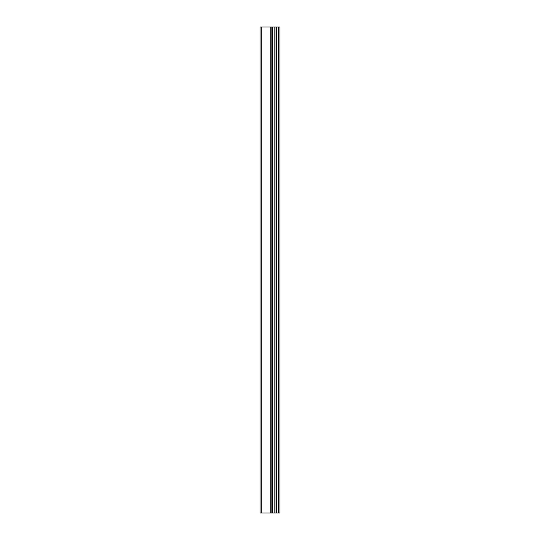 <?xml version="1.0" encoding="UTF-8"?>
<svg xmlns="http://www.w3.org/2000/svg" width="540" height="540" viewBox="0 0 540 540"><rect width="100%" height="100%" fill="white"/><g stroke="black" fill="none" stroke-linecap="round" stroke-linejoin="round"><path stroke-width="0.81" d="M260.03 513L271.148 513L271.148 27L260.03 27L260.03 513M271.148 513L279.97 513L279.97 27L271.148 27M278.505 513L278.505 27M274.813 513L274.813 27M272.444 513L272.444 27M261.279 513L261.279 27M276.453 513L276.453 27M276.109 513L276.109 27M275.015 513L275.015 27M272.241 513L272.241 27M270.803 513L270.803 27"/></g></svg>

